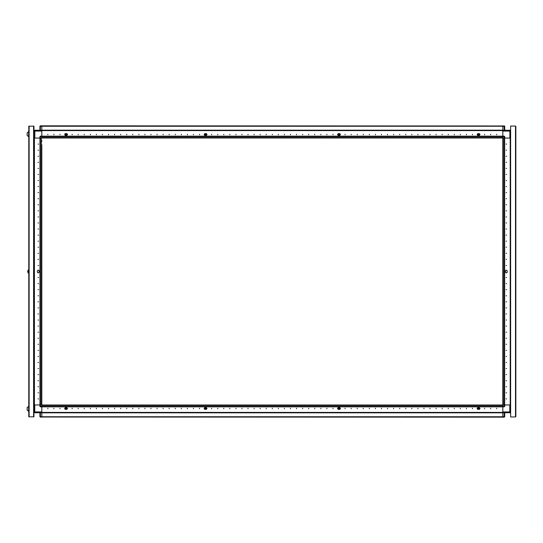 <?xml version="1.0" encoding="UTF-8"?>
<svg xmlns="http://www.w3.org/2000/svg" width="543" height="543" viewBox="0 0 543 543"><rect width="100%" height="100%" fill="white"/><g stroke="black" fill="none" stroke-linecap="round" stroke-linejoin="round"><path stroke-width="0.81" d="M148.456 137.99L147.438 137.99L148.456 137.99M154.524 137.99L153.506 137.99L154.524 137.99M160.592 137.99L159.567 137.99M385.028 137.99L384.01 137.99L385.028 137.99M391.096 137.99L390.078 137.99L391.096 137.99M397.164 137.99L396.146 137.99L397.164 137.99M403.232 137.99L402.207 137.99L403.232 137.99M409.293 137.99L408.275 137.99L409.293 137.99M415.361 137.99L414.343 137.99L415.361 137.99M41.791 146.637L41.791 406.829L41.791 406.442L502.811 406.442L502.811 406.829L504.203 406.829L504.203 404.949L502.811 404.949L502.811 125.854L502.811 126.241L41.791 126.241L41.791 125.854L504.508 125.962M41.791 136.558L41.791 136.171L502.811 136.171L502.811 136.558L41.791 136.558M502.811 404.949L502.811 406.829L41.791 406.829L41.791 417.146L41.791 416.759L502.811 416.759L502.811 417.146L40.094 417.038M504.63 138.051L504.63 404.949L504.237 404.949L504.237 138.051L503.198 138.051L503.198 404.949L504.237 404.949M504.203 136.171L40.399 136.171L40.399 138.051L41.791 138.051L41.791 136.171L504.203 136.171L504.691 136.653L504.691 138.051L504.203 138.051L504.203 136.171L504.691 136.653L502.811 136.653M510.63 138.051L510.21 138.051L510.21 404.949L504.691 404.949L504.691 406.347L502.811 406.347M504.203 404.949L509.782 404.949L509.782 411.927L510.63 411.927L509.782 412.775L509.782 411.927L502.811 411.927L502.811 412.415L41.791 412.409L502.811 412.415L502.811 417.146L504.508 417.038M510.63 131.073L509.843 131.073L509.843 138.051L504.691 138.051L510.21 138.051L510.21 404.949L510.63 404.949M502.811 417.146L504.203 417.146L504.203 412.775L510.569 412.775L510.569 412.246M34.026 272.179L33.971 270.774M28.752 126.404L28.752 272.953L28.08 272.898L28.08 270.102L27.666 271.33L28.08 270.102M27.666 271.67L27.666 271.33M28.08 272.898L27.666 271.826L28.188 272.953L28.188 270.047L28.752 270.047M33.971 411.927L34.759 411.927L34.759 412.775L33.971 412.246L33.971 416.841L28.752 416.841L28.752 406.286L27.15 407.562L27.15 410.108L28.657 411.384L28.657 406.286M28.752 416.596L28.752 126.159L33.971 126.159L34.026 130.632M40.399 138.051L39.91 138.051L39.91 136.653L41.791 136.653M41.791 411.927L34.759 411.927L34.759 404.949L40.399 404.949L40.399 406.347L39.91 406.347L39.91 404.949L34.392 404.949L34.392 138.051L39.91 138.051L34.82 138.051L34.82 131.073L33.971 131.073L34.82 130.225L34.82 131.073L41.791 131.073L41.791 130.585L502.811 130.591L41.791 130.585L41.791 125.854L40.399 125.854L40.399 126.343L39.91 126.343L39.91 130.225L34.026 130.225L34.026 130.754M33.971 404.949L34.392 404.949L34.392 138.051L33.971 138.051M41.791 126.343L40.399 126.343L40.399 130.225L39.91 130.225M41.791 383.209L41.791 378.166M41.791 371.079L41.791 366.03M41.791 358.95L41.791 353.9M41.791 346.814L41.791 341.771M41.791 334.685L41.791 329.635M41.791 322.549L41.791 317.506M41.791 310.42L41.791 305.37M41.791 298.29L41.791 293.24M41.791 286.154L41.791 281.111M41.791 274.025L41.791 268.975M41.791 261.889L41.791 256.846M41.791 249.76L41.791 244.71M41.791 237.63L41.791 232.58M41.791 225.494L41.791 220.451M41.791 213.365L41.791 208.315M41.791 201.229L41.791 196.186M41.791 189.1L41.791 184.05M41.791 170.902L41.791 165.853M41.791 158.766L41.791 153.723M41.791 140.569L41.791 141.594M39.972 138.051L39.972 404.949L39.972 138.051L40.358 138.051L40.358 404.949L41.404 404.949L41.404 138.051L40.358 138.051M28.657 134.169L28.657 131.616L27.15 132.892L27.15 135.438L28.657 136.714L28.657 134.169M502.811 131.073L509.843 131.073L509.843 130.225L510.569 130.225L510.569 130.632M504.203 130.225L504.203 125.854L504.691 126.343L504.691 130.225M502.811 126.343L504.691 126.343M502.811 416.657L504.691 416.657L504.691 412.775M40.399 412.775L40.399 417.146L39.91 416.657L39.91 412.775M41.791 406.347L40.399 406.347L40.399 406.829L502.811 406.856L502.811 411.927M41.791 416.657L39.91 416.657M496.743 134.23L496.743 134.712L496.743 134.23M490.675 134.23L490.675 134.712L490.675 134.23M484.607 134.23L484.607 134.712L484.607 134.23M472.478 134.23L472.478 134.712L472.478 134.23M466.41 134.23L466.41 134.712L466.41 134.23M460.349 134.23L460.349 134.712L460.349 134.23M454.281 134.23L454.281 134.712L454.281 134.23M448.213 134.23L448.213 134.712L448.213 134.23M442.151 134.23L442.151 134.712L442.151 134.23M436.083 134.23L436.083 134.712L436.083 134.23M430.015 134.23L430.015 134.712L430.015 134.23M423.947 134.23L423.947 134.712L423.947 134.23M417.886 134.23L417.886 134.712L417.886 134.23M411.818 134.23L411.818 134.712L411.818 134.23M405.75 134.23L405.75 134.712L405.75 134.23M399.689 134.23L399.689 134.712L399.689 134.23M393.621 134.23L393.621 134.712L393.621 134.23M387.553 134.23L387.553 134.712L387.553 134.23M381.491 134.23L381.491 134.712L381.491 134.23M375.423 134.23L375.423 134.712L375.423 134.23M369.355 134.23L369.355 134.712L369.355 134.23M363.287 134.23L363.287 134.712L363.287 134.23M357.226 134.23L357.226 134.712L357.226 134.23M351.158 134.23L351.158 134.712L351.158 134.23M345.09 134.23L345.09 134.712L345.09 134.23M332.961 134.23L332.961 134.712L332.961 134.23M326.893 134.23L326.893 134.712L326.893 134.23M320.832 134.23L320.832 134.712L320.832 134.23M314.764 134.23L314.764 134.712L314.764 134.23M308.695 134.23L308.695 134.712L308.695 134.23M302.627 134.23L302.627 134.712L302.627 134.23M296.566 134.23L296.566 134.712L296.566 134.23M290.498 134.23L290.498 134.712L290.498 134.23M284.43 134.23L284.43 134.712L284.43 134.23M278.369 134.23L278.369 134.712L278.369 134.23M272.301 134.23L272.301 134.712L272.301 134.23M266.233 134.23L266.233 134.712L266.233 134.23M260.172 134.23L260.172 134.712L260.172 134.23M254.104 134.23L254.104 134.712L254.104 134.23M248.036 134.23L248.036 134.712L248.036 134.23M241.968 134.23L241.968 134.712L241.968 134.23M235.906 134.23L235.906 134.712L235.906 134.23M229.838 134.23L229.838 134.712L229.838 134.23M223.77 134.23L223.77 134.712L223.77 134.23M217.709 134.23L217.709 134.712L217.709 134.23M211.641 134.23L211.641 134.712L211.641 134.23M199.512 134.23L199.512 134.712L199.512 134.23M193.444 134.23L193.444 134.712L193.444 134.23M187.376 134.23L187.376 134.712L187.376 134.23M181.308 134.23L181.308 134.712L181.308 134.23M175.246 134.23L175.246 134.712L175.246 134.23M169.178 134.23L169.178 134.712L169.178 134.23M163.11 134.23L163.11 134.712L163.11 134.23M157.049 134.23L157.049 134.712L157.049 134.23M150.981 134.23L150.981 134.712L150.981 134.23M144.913 134.23L144.913 134.712L144.913 134.23M138.852 134.23L138.852 134.712L138.852 134.23M132.784 134.23L132.784 134.712L132.784 134.23M126.716 134.23L126.716 134.712L126.716 134.23M120.648 134.23L120.648 134.712L120.648 134.23M114.587 134.23L114.587 134.712L114.587 134.23M108.519 134.23L108.519 134.712L108.519 134.23M102.451 134.23L102.451 134.712L102.451 134.23M96.389 134.23L96.389 134.712L96.389 134.23M90.321 134.23L90.321 134.712L90.321 134.23M84.253 134.23L84.253 134.712L84.253 134.23M78.192 134.23L78.192 134.712L78.192 134.23M72.124 134.23L72.124 134.712L72.124 134.23M59.988 134.23L59.988 134.712L59.988 134.23M53.927 134.23L53.927 134.712L53.927 134.23M47.859 134.23L47.859 134.712L47.859 134.23M338.18 134.956L337.597 134.447L338.18 133.985L337.57 134.467L338.18 135.316L339.877 135.316L338.18 135.316M339.999 133.985L340.481 134.467L339.999 134.956L340.481 134.467L339.877 133.619L338.18 133.619L339.877 133.619M477.697 134.956L477.114 134.447L477.697 133.985L477.087 134.467L477.697 135.316L479.394 135.316L477.697 135.316M479.517 133.985L479.998 134.467L479.517 134.956L479.998 134.467L479.394 133.619L477.697 133.619L479.394 133.619M65.085 133.985L64.603 134.467L65.085 134.956L64.603 134.467L65.208 133.619L66.904 133.619L67.515 134.467L66.904 135.316L65.208 135.316L66.904 135.316M204.602 133.985L204.12 134.467L204.602 134.956L204.12 134.467L204.725 133.619L206.421 133.619L207.032 134.467L206.421 135.316L204.725 135.316L206.421 135.316M204.989 408.553L205.6 409.164L206.204 408.553L205.6 407.949L204.989 408.553M206.421 408.044L207.032 408.533L206.421 409.015L207.005 408.553L206.421 407.684L204.725 407.684L206.421 407.684M47.859 408.77L47.859 408.288L47.859 408.77M53.927 408.77L53.927 408.288L53.927 408.77M59.988 408.77L59.988 408.288L59.988 408.77M72.124 408.77L72.124 408.288L72.124 408.77M78.192 408.77L78.192 408.288L78.192 408.77M84.253 408.77L84.253 408.288L84.253 408.77M90.321 408.77L90.321 408.288L90.321 408.77M96.389 408.77L96.389 408.288L96.389 408.77M102.451 408.77L102.451 408.288L102.451 408.77M108.519 408.77L108.519 408.288L108.519 408.77M114.587 408.77L114.587 408.288L114.587 408.77M120.648 408.77L120.648 408.288L120.648 408.77M126.716 408.77L126.716 408.288L126.716 408.77M132.784 408.77L132.784 408.288L132.784 408.77M138.852 408.77L138.852 408.288L138.852 408.77M144.913 408.77L144.913 408.288L144.913 408.77M150.981 408.77L150.981 408.288L150.981 408.77M157.049 408.77L157.049 408.288L157.049 408.77M163.11 408.77L163.11 408.288L163.11 408.77M169.178 408.77L169.178 408.288L169.178 408.77M175.246 408.77L175.246 408.288L175.246 408.77M181.308 408.77L181.308 408.288L181.308 408.77M187.376 408.77L187.376 408.288L187.376 408.77M193.444 408.77L193.444 408.288L193.444 408.77M199.512 408.77L199.512 408.288L199.512 408.77M211.641 408.77L211.641 408.288L211.641 408.77M217.709 408.77L217.709 408.288L217.709 408.77M223.77 408.77L223.77 408.288L223.77 408.77M229.838 408.77L229.838 408.288L229.838 408.77M235.906 408.77L235.906 408.288L235.906 408.77M241.968 408.77L241.968 408.288L241.968 408.77M248.036 408.77L248.036 408.288L248.036 408.77M254.104 408.77L254.104 408.288L254.104 408.77M260.172 408.77L260.172 408.288L260.172 408.77M266.233 408.77L266.233 408.288L266.233 408.77M272.301 408.77L272.301 408.288L272.301 408.77M278.369 408.77L278.369 408.288L278.369 408.77M284.43 408.77L284.43 408.288L284.43 408.77M290.498 408.77L290.498 408.288L290.498 408.77M296.566 408.77L296.566 408.288L296.566 408.77M302.627 408.77L302.627 408.288L302.627 408.77M308.695 408.77L308.695 408.288L308.695 408.77M314.764 408.77L314.764 408.288L314.764 408.77M320.832 408.77L320.832 408.288L320.832 408.77M326.893 408.77L326.893 408.288L326.893 408.77M332.961 408.77L332.961 408.288L332.961 408.77M345.09 408.77L345.09 408.288L345.09 408.77M351.158 408.77L351.158 408.288L351.158 408.77M357.226 408.77L357.226 408.288L357.226 408.77M363.287 408.77L363.287 408.288L363.287 408.77M369.355 408.77L369.355 408.288L369.355 408.77M375.423 408.77L375.423 408.288L375.423 408.77M381.491 408.77L381.491 408.288L381.491 408.77M387.553 408.77L387.553 408.288L387.553 408.77M393.621 408.77L393.621 408.288L393.621 408.77M399.689 408.77L399.689 408.288L399.689 408.77M405.75 408.77L405.75 408.288L405.75 408.77M411.818 408.77L411.818 408.288L411.818 408.77M417.886 408.77L417.886 408.288L417.886 408.77M423.947 408.77L423.947 408.288L423.947 408.77M430.015 408.77L430.015 408.288L430.015 408.77M436.083 408.77L436.083 408.288L436.083 408.77M442.151 408.77L442.151 408.288L442.151 408.77M448.213 408.77L448.213 408.288L448.213 408.77M454.281 408.77L454.281 408.288L454.281 408.77M460.349 408.77L460.349 408.288L460.349 408.77M466.41 408.77L466.41 408.288L466.41 408.77M472.478 408.77L472.478 408.288L472.478 408.77M484.607 408.77L484.607 408.288L484.607 408.77M490.675 408.77L490.675 408.288L490.675 408.77M496.743 408.77L496.743 408.288L496.743 408.77M204.602 409.015L204.12 408.533L204.602 408.044L204.12 408.533L204.725 409.381L206.421 409.381L204.725 409.381M66.904 408.044L67.488 408.553L66.904 409.015L67.515 408.533L66.904 407.684L65.208 407.684L66.904 407.684M65.085 409.015L64.603 408.533L65.085 408.044L64.603 408.533L65.208 409.381L66.904 409.381L65.208 409.381M477.568 409.015L477.087 408.533L477.697 407.684L479.394 407.684L477.697 407.684M479.517 409.015L479.998 408.533L479.517 408.044L479.998 408.533L479.394 409.381L477.697 409.381L479.34 409.381L479.924 408.553L479.34 407.732L477.697 407.732M338.051 409.015L337.57 408.533L338.18 407.684L339.877 407.684L338.18 407.684M339.999 409.015L340.481 408.533L339.999 408.044L340.481 408.533L339.877 409.381L338.18 409.381L339.823 409.381L340.407 408.553L339.823 407.732L338.18 407.732M477.908 408.553L478.512 409.164L479.123 408.553L478.512 407.949L477.908 408.553M206.211 134.447L205.607 133.836L204.996 134.447L205.607 135.051L206.211 134.447M204.725 133.619L206.421 133.619L204.779 133.619L204.195 134.447L204.779 135.268L206.421 135.268M66.694 134.447L66.09 133.836L65.479 134.447L66.09 135.051L66.694 134.447M65.208 133.619L66.904 133.619L65.262 133.619L64.678 134.447L65.262 135.268L66.904 135.268M506.571 398.888L506.083 398.888L506.571 398.888M506.571 392.82L506.083 392.82L506.571 392.82M506.571 386.752L506.083 386.752L506.571 386.752M506.571 380.691L506.083 380.691L506.571 380.691M506.571 374.622L506.083 374.622L506.571 374.622M506.571 368.554L506.083 368.554L506.571 368.554M506.571 362.486L506.083 362.486L506.571 362.486M506.571 356.425L506.083 356.425L506.571 356.425M506.571 350.357L506.083 350.357L506.571 350.357M506.571 344.289L506.083 344.289L506.571 344.289M506.571 338.228L506.083 338.228L506.571 338.228M506.571 332.16L506.083 332.16L506.571 332.16M506.571 326.092L506.083 326.092L506.571 326.092M506.571 320.031L506.083 320.031L506.571 320.031M506.571 313.963L506.083 313.963L506.571 313.963M506.571 307.895L506.083 307.895L506.571 307.895M506.571 301.827L506.083 301.827L506.571 301.827M506.571 295.765L506.083 295.765L506.571 295.765M506.571 289.697L506.083 289.697L506.571 289.697M506.571 283.629L506.083 283.629L506.571 283.629M506.571 277.568L506.083 277.568L506.571 277.568M506.571 265.432L506.083 265.432L506.571 265.432M506.571 259.371L506.083 259.371L506.571 259.371M506.571 253.303L506.083 253.303L506.571 253.303M506.571 247.235L506.083 247.235L506.571 247.235M506.571 241.173L506.083 241.173L506.571 241.173M506.571 235.105L506.083 235.105L506.571 235.105M506.571 229.037L506.083 229.037L506.571 229.037M506.571 222.969L506.083 222.969L506.571 222.969M506.571 216.908L506.083 216.908L506.571 216.908M506.571 210.84L506.083 210.84L506.571 210.84M506.571 204.772L506.083 204.772L506.571 204.772M506.571 198.711L506.083 198.711L506.571 198.711M506.571 192.643L506.083 192.643L506.571 192.643M506.571 186.575L506.083 186.575L506.571 186.575M506.571 180.514L506.083 180.514L506.571 180.514M506.571 174.446L506.083 174.446L506.571 174.446M506.571 168.378L506.083 168.378L506.571 168.378M506.571 162.309L506.083 162.309L506.571 162.309M506.571 156.248L506.083 156.248L506.571 156.248M506.571 150.18L506.083 150.18L506.571 150.18M506.571 144.112L506.083 144.112L506.571 144.112M507.176 272.348L507.176 270.652L507.176 272.348L506.327 272.953L505.479 272.348L505.479 270.652L505.479 272.348M507.176 270.652L506.327 270.047L505.479 270.652M338.391 408.553L338.995 409.164L339.606 408.553L338.995 407.949L338.391 408.553M38.03 144.112L38.519 144.112L38.03 144.112M38.03 150.18L38.519 150.18L38.03 150.18M38.03 156.248L38.519 156.248L38.03 156.248M38.03 162.309L38.519 162.309L38.03 162.309M38.03 168.378L38.519 168.378L38.03 168.378M38.03 174.446L38.519 174.446L38.03 174.446M38.03 180.514L38.519 180.514L38.03 180.514M38.03 186.575L38.519 186.575L38.03 186.575M38.03 192.643L38.519 192.643L38.03 192.643M38.03 198.711L38.519 198.711L38.03 198.711M38.03 204.772L38.519 204.772L38.03 204.772M38.03 210.84L38.519 210.84L38.03 210.84M38.03 216.908L38.519 216.908L38.03 216.908M38.03 222.969L38.519 222.969L38.03 222.969M38.03 229.037L38.519 229.037L38.03 229.037M38.03 235.105L38.519 235.105L38.03 235.105M38.03 241.173L38.519 241.173L38.03 241.173M38.03 247.235L38.519 247.235L38.03 247.235M38.03 253.303L38.519 253.303L38.03 253.303M38.03 259.371L38.519 259.371L38.03 259.371M38.03 265.432L38.519 265.432L38.03 265.432M38.03 277.568L38.519 277.568L38.03 277.568M38.03 283.629L38.519 283.629L38.03 283.629M38.03 289.697L38.519 289.697L38.03 289.697M38.03 295.765L38.519 295.765L38.03 295.765M38.03 301.827L38.519 301.827L38.03 301.827M38.03 307.895L38.519 307.895L38.03 307.895M38.03 313.963L38.519 313.963L38.03 313.963M38.03 320.031L38.519 320.031L38.03 320.031M38.03 326.092L38.519 326.092L38.03 326.092M38.03 332.16L38.519 332.16L38.03 332.16M38.03 338.228L38.519 338.228L38.03 338.228M38.03 344.289L38.519 344.289L38.03 344.289M38.03 350.357L38.519 350.357L38.03 350.357M38.03 356.425L38.519 356.425L38.03 356.425M38.03 362.486L38.519 362.486L38.03 362.486M38.03 368.554L38.519 368.554L38.03 368.554M38.03 374.622L38.519 374.622L38.03 374.622M38.03 380.691L38.519 380.691L38.03 380.691M38.03 386.752L38.519 386.752L38.03 386.752M38.03 392.82L38.519 392.82L38.03 392.82M38.03 398.888L38.519 398.888L38.03 398.888M37.426 270.652L38.275 270.047L39.123 270.652L39.123 272.348L38.275 272.953L37.426 272.348L37.426 270.652L37.426 272.348M339.606 134.447L339.002 133.836L338.398 134.447L339.002 135.051L339.606 134.447M65.472 408.553L66.083 409.164L66.687 408.553L66.083 407.949L65.472 408.553M479.13 134.447L478.519 133.836L477.915 134.447L478.519 135.051L479.13 134.447M510.63 130.754L509.843 130.225L34.82 130.225M338.18 133.985L338.18 133.619L339.83 133.619L340.407 134.447L339.83 135.268L338.18 135.268M339.999 134.956L339.877 135.316M477.697 133.985L477.697 133.619L479.347 133.619L479.931 134.447L479.347 135.268L477.697 135.268M479.517 134.956L479.394 135.316M65.085 134.956L65.208 135.316M204.602 134.956L204.725 135.316M143.82 137.99L146.006 137.99M149.888 137.99L152.074 137.99M380.399 137.99L382.577 137.99M386.46 137.99L388.645 137.99M392.528 137.99L394.713 137.99M398.596 137.99L400.782 137.99M404.657 137.99L406.843 137.99M410.725 137.99L412.911 137.99M416.793 137.99L418.979 137.99M502.811 137.99L41.791 137.99M134.603 136.171L118.829 136.171M401.508 136.171L385.734 136.171M425.773 136.171L409.999 136.171M206.421 407.732L204.772 407.732L204.195 408.553L204.772 409.381L206.421 409.381L206.421 409.015M34.026 412.368L34.026 412.775L509.782 412.775M204.602 408.044L204.725 407.684M66.904 409.015L66.904 409.381L65.255 409.381L64.671 408.553L65.255 407.732L66.904 407.732M65.085 408.044L65.208 407.684M479.517 408.044L479.394 407.684M477.691 409.001L477.697 409.381L479.394 409.381M339.999 408.044L339.877 407.684M338.174 409.001L338.18 409.381L339.877 409.381M41.791 405.01L502.811 405.01M477.691 408.044L477.107 408.553L477.351 408.96M206.428 134.956L207.012 134.447L206.768 134.04M66.911 134.956L67.495 134.447L67.251 134.04M515.85 126.404L515.85 416.596M502.811 145.694L502.811 149.807M502.811 393.193L502.811 397.306M510.569 404.949L510.569 138.051M515.483 126.037L510.63 126.037L510.63 416.963L515.483 416.963L515.483 126.037M502.811 138.051L504.203 138.051M504.203 412.775L502.811 412.775M504.203 406.829L504.691 406.347M504.203 417.146L504.691 416.657M338.174 408.044L337.59 408.553L337.834 408.96M34.005 404.949L33.971 272.226M28.847 126.159L33.483 126.159M33.876 126.159L33.483 126.037M33.876 416.841L28.847 416.841M28.752 272.953L28.752 406.286M33.971 416.841L33.971 126.159M41.791 136.171L41.791 131.073M40.399 130.225L41.791 130.225M40.399 136.171L39.91 136.653M40.094 125.962L39.91 126.343M39.972 166.558L39.972 182.333M39.972 190.824L39.972 206.591M39.972 215.089L39.972 230.856M39.972 312.144L39.972 327.911M39.972 336.409L39.972 352.176M39.972 360.667L39.972 376.442M39.972 385.299L39.972 397.917M39.972 157.701L39.972 145.083M41.791 389.277L41.791 384.234M41.791 377.147L41.791 372.098M41.791 365.011L41.791 359.968M41.791 352.882L41.791 347.832M41.791 340.746L41.791 335.703M41.791 328.617L41.791 323.574M41.791 316.488L41.791 311.438M41.791 304.351L41.791 299.308M41.791 292.222L41.791 287.172M41.791 280.086L41.791 275.043M41.791 267.957L41.791 262.914M41.791 255.828L41.791 250.778M41.791 243.692L41.791 238.649M41.791 231.562L41.791 226.512M41.791 219.426L41.791 214.383M41.791 207.297L41.791 202.254M41.791 195.168L41.791 190.118M41.791 183.032L41.791 177.989M41.791 164.834L41.791 159.791M41.791 152.705L41.791 147.655M41.791 145.931L41.791 144.723L41.791 145.931M40.399 404.949L41.791 404.949L41.791 402.431M41.791 401.406L41.791 399.981M41.791 397.069L41.791 396.363M41.791 395.345L41.791 393.913M41.791 391.727L41.791 390.295M41.791 176.97L41.791 175.538M41.791 173.353L41.791 171.921M34.026 138.051L34.026 404.949M28.657 136.714L27.15 135.438M28.657 131.616L27.15 132.892M39.91 406.347L40.399 406.829M39.123 272.348L39.123 270.652M502.811 130.198L41.791 130.198M502.811 137.596L41.791 137.596M41.791 412.802L502.811 412.802M41.791 405.404L502.811 405.404M504.651 404.949L504.651 138.051M510.596 404.949L510.596 138.051M33.605 416.841L33.605 126.159M29.118 416.841L29.118 126.159M39.951 138.051L39.951 404.949M34.005 138.051L34.026 270.821"/></g></svg>
